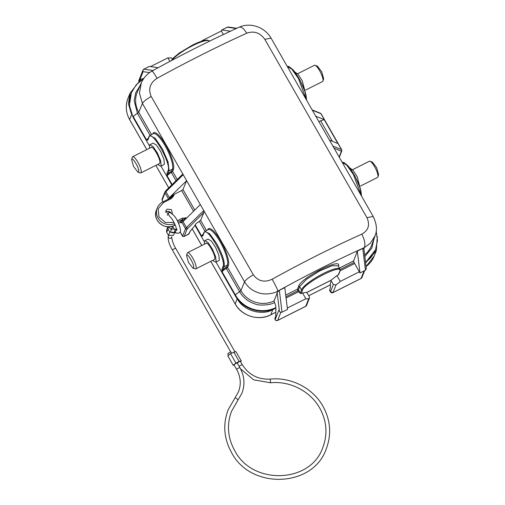 <?xml version="1.0" encoding="UTF-8"?>
<svg xmlns="http://www.w3.org/2000/svg" width="505" height="505" viewBox="0 0 505 505"><rect width="100%" height="100%" fill="white"/><g stroke="black" fill="none" stroke-linecap="round" stroke-linejoin="round"><path stroke-width="0.76" d="M172.451 213.886L171.435 209.625L167.313 209.139L165.741 210.755L169.888 216.576C171.624 217.914 173.632 221.304 175.917 226.732L176.712 230.438M338.123 265.8L332.157 265.687L319.488 271.034L306.484 279.322L299.598 286.575L301.472 289.851A22.233 4.621 -29.8 0 1 320.896 274.783A22.233 4.621 -29.8 0 1 340.023 269.114L338.123 265.8M204.809 231.385L209.625 233.708L216.55 243.385C221.872 253.182 225.255 262.051 224.031 266.798L227.357 265.138A0.739 0.701 -157.4 0 1 228.355 265.447L227.566 267.353L240.891 290.627A24.682 23.369 21.6 0 0 274.108 300.911M361.208 195.555L353.437 174.541L346.802 165.16L342.182 162.326L343.836 162.433L347.989 165.754L350.906 169.484L355.053 176.295L358.638 183.953L360.917 190.846L361.561 196.167M171.365 213.375C170.021 211.481 168.279 210.945 166.132 211.778L165.438 212.233M149.512 148.243L149.48 145.257L149.922 144.72L153.078 146.583L157.39 152.99L160.647 160.678L161.19 165.703L160.741 166.24L157.667 164.466M153.084 143.13L156.361 145.049L160.596 151.38L163.866 159.113L164.396 164.087L163.91 164.649M204.456 244.186L204.424 241.201L204.866 240.664L208.022 242.52L212.334 248.933L215.591 256.616L216.134 261.647L215.692 262.183L212.618 260.41M208.028 239.073L211.311 240.992L215.547 247.324L218.816 255.05L219.34 260.031L218.854 260.593M360.507 189.293L357.18 176.687L353.001 170.236L349.725 167.862M305.557 93.349L302.236 80.743L298.051 74.292L294.775 71.918M168.481 227.187L171.214 229.1L172.136 227.831L172.262 226.259M132.234 157.383A9.077 2.241 63.3 0 1 132.272 157.251A9.077 2.241 63.3 0 1 132.31 157.131A9.077 2.241 63.3 0 1 132.645 156.727A9.077 2.241 63.3 0 1 138.269 162.964A9.077 2.241 63.3 0 1 141.135 172.546A9.077 2.241 63.3 0 1 140.8 172.95A9.077 2.241 63.3 0 1 140.163 172.937L137.852 172.091L133.528 166.448L131.603 159.511C132.493 156.335 139.954 169.364 138.629 171.782L137.852 172.091M151.216 147.384L132.645 156.727M150.919 147.776C152.062 143.824 161.385 160.11 159.744 163.184L159.378 163.607M187.185 253.321A9.077 2.241 63.3 0 1 187.216 253.194A9.077 2.241 63.3 0 1 187.254 253.074A9.077 2.241 63.3 0 1 187.589 252.67A9.077 2.241 63.3 0 1 193.219 258.907A9.077 2.241 63.3 0 1 196.085 268.49A9.077 2.241 63.3 0 1 195.751 268.894A9.077 2.241 63.3 0 1 195.107 268.881L192.803 268.035L188.472 262.392L186.553 255.454C187.443 252.279 194.905 265.308 193.579 267.719L192.803 268.035M206.166 243.328L187.589 252.67M205.863 243.713C207.006 239.768 216.336 256.054 214.694 259.128L214.328 259.551M360.696 185.935L377.563 177.451A9.077 2.241 -116.7 0 0 377.898 177.047A9.077 2.241 -116.7 0 0 377.936 176.927A9.077 2.241 -116.7 0 0 375.486 168.329A9.077 2.241 -116.7 0 0 370.045 161.24A9.077 2.241 -116.7 0 0 369.408 161.228L352.541 169.712M305.752 89.991L322.619 81.507A9.077 2.241 -116.7 0 0 322.954 81.103A9.077 2.241 -116.7 0 0 322.992 80.983A9.077 2.241 -116.7 0 0 320.536 72.392A9.077 2.241 -116.7 0 0 315.101 65.296A9.077 2.241 -116.7 0 0 314.457 65.284L297.59 73.768M171.498 229.598C170.084 231.7 170.69 232.761 173.316 232.773L173.884 232.357L176.46 233.133L178.915 233.196L180.159 231.801C181.516 231.416 178.934 221.828 174.591 216.285C171.037 212.731 169.087 211.633 168.752 212.984L167.288 215.281M378.599 174.667L376.68 167.729L372.355 162.086L370.045 161.24M323.654 78.723L321.736 71.786L317.405 66.142L315.101 65.296M174.629 232.357L169.85 232.136L168.051 228.986L167.862 226.777L166.549 230.091L166.726 232.319L168.531 235.469L173.518 235.28L174.673 232.369M231.58 353.147L230.93 352.004L229.541 352.37L227.711 353.847L228.399 355.047M234.232 365.229L233.222 365.147L235.955 363.101L239.162 361.485L241.245 360.942L240.658 361.776M241.245 360.936L235.841 351.505L230.551 353.664L227.812 355.88L233.215 365.317M239.2 366.447A1.856 0.385 -29.8 0 1 240.872 365.21A1.856 0.385 -29.8 0 1 242.381 364.78L240.437 361.511C239.654 361.334 238.581 361.87 237.23 363.127L235.848 363.379L234.017 364.856L236.719 369.572A1.856 0.385 -29.8 0 1 236.725 369.458A1.856 0.385 -29.8 0 1 238.549 368.094A1.856 0.385 -29.8 0 1 239.938 367.735L237.236 363.013M366.958 217.674L264.809 39.314C259.993 32.661 253.958 30.628 246.705 33.223C217.56 46.473 187.671 61.509 157.03 78.319C150.01 82.908 148.06 88.956 151.184 96.468L253.333 274.821C258.219 281.304 264.475 282.775 272.1 279.24C302.684 262.341 332.58 247.311 361.776 234.143C368.423 230.495 370.152 225.003 366.958 217.674L373.189 216.475C376.787 223.936 377.38 230.431 374.969 235.968L375 235.892M272.1 279.24A11.116 0.865 61.1 0 1 277.895 291.088C307.337 274.821 336.109 260.353 364.206 247.677C365.626 244.565 364.818 240.058 361.776 234.143M253.333 274.821C248.643 277.529 245.72 279.858 244.559 281.815C247.81 287.32 252.721 291.063 259.299 293.051C263.957 294.636 273.028 294.099 277.895 291.088L274.101 300.93L274.505 302.482C271.412 305.064 258.705 305.998 255.025 303.934C248.277 301.75 243.139 297.672 239.604 291.694A1.856 0.385 150.2 0 0 240.891 290.627L244.559 281.815L203.755 210.566L186.446 227.553L182.842 221.266L183.214 220.9L183.397 221.209L200.334 204.588L203.755 210.566L203.944 212.359L200.63 220.325L206.476 230.532M182.324 174.61L183.22 174.705L186.642 180.683L182.974 189.495L194.753 210.061M151.184 96.468C146.355 99.277 143.433 101.606 142.416 103.456L183.22 174.705L165.905 191.692A7.411 1.54 150.2 0 0 165.002 192.872L168.607 199.159M157.03 78.319C153.829 72.815 152.156 70.473 152.024 71.293M141.274 82.978L139.449 93.179L142.416 103.456L138.749 112.274L151.532 134.589M246.705 33.223A11.116 4.539 -114.4 0 0 239.149 27.219A11.116 4.539 -114.4 0 0 239.124 27.226C210.806 40.11 181.787 54.704 152.062 71.016C147.119 73.844 143.515 77.858 141.236 83.06M264.809 39.314L271.04 38.109L373.189 216.468M363.796 249.135L364.206 247.677L370.316 243.284L374.969 235.968M279.341 290.362L284.795 287.616L287.484 309.439L282.03 312.178L279.341 290.362L277.573 291.953M285.716 295.072L297.527 289.131L298.594 286.272C300.759 277.782 343.009 256.527 338.382 266.261M339.417 268.067L353.677 260.889L357.313 251.143L362.767 248.403L365.45 270.219L359.996 272.965L359.333 271.81L340.282 281.424L336.904 275.61L338.325 274.897L338.602 273.95M363.884 248.542L362.767 248.403M200.334 204.588L186.642 180.683L169.705 197.303L169.51 197.985L165.905 191.692A1.111 0.852 45.5 0 1 165.956 190.593L182.469 174.389M315.758 116.201L324.178 119.609L337.87 143.515L329.449 140.106M359.996 272.965L357.313 251.143M353.677 260.889A1.856 0.454 -116.7 0 0 354.081 262.48L340.174 269.474M359.32 271.841L354.081 262.48M193.535 211.26L181.68 190.562L182.974 189.495M181.68 190.562L174.017 194.419L169.705 197.303M204.998 231.271L199.336 221.392L200.63 220.325M193.699 227.092L190.353 230.924L188.674 234.156L184.18 236.416L187.039 229.188L203.944 212.359M193.964 226.638L194.974 225.375L204.304 241.661M199.336 221.392C197.026 222.8 195.643 223.942 195.195 224.82L194.974 225.375M150.048 135.334L137.455 113.341L134.166 100.583L135.637 92.92L140.119 85.522M149.24 66.496A1.856 0.454 63.3 0 1 149.297 66.439A1.856 0.454 63.3 0 1 149.379 66.426L158.122 67.708M236.813 28.28L228.367 27.043A1.856 1.767 98.3 0 0 227.345 27.213L221.891 29.959L230.463 31.209M221.891 29.959A1.856 0.454 -116.7 0 0 221.809 29.965A1.856 0.454 -116.7 0 0 221.739 30.047L221.373 30.975L202.335 40.551A18.527 3.851 -29.8 0 1 201.602 41.227M223.393 34.523L221.373 30.975M318.844 121.579L324.178 119.609M339.133 157.005L341.26 151.626L341.102 151.096A1.111 1.073 -67.9 0 0 341.494 149.575L320.953 113.713L312.336 110.223M374.117 238.486L371.857 247.974L364.875 256.559M354.56 263.572L340.111 270.844M287.313 308.063L305.847 298.739L302.52 292.906L301.106 293.62L300.103 293.317L298.531 289.434A0.739 0.701 20.4 0 0 297.527 289.131A1.856 0.454 -116.7 0 0 297.931 290.716L285.925 296.757M286.076 298.019L298.411 291.814A5.927 1.464 -116.7 0 0 297.931 290.716L298.771 290.388M299.667 292.559L298.411 291.814M274.505 302.482C275.61 304.938 276.039 306.642 275.793 307.589L275.856 317.847L279.214 309.363L279.227 310.714C279.77 312.084 280.704 312.57 282.03 312.178M174.017 194.419L173.398 196.35L171.195 198.673L170.564 198.017L162.856 201.918A12.6 11.924 21.6 0 0 157.27 207.978A12.6 11.924 21.6 0 0 160.622 221.247A12.6 11.924 21.6 0 0 174.597 223.551M171.195 198.673L163.532 202.53L158.185 208.742L158.98 216.948L165.47 222.528L173.998 222.358M177.318 220.717L182.368 218.179L186.781 217.889M181.32 222.434L181.768 222.869L181.939 222.44A1.111 1.054 21.6 0 0 180.43 221.979L181.472 220.628A1.111 0.852 45.5 0 1 182.842 221.266A7.411 1.54 150.2 0 0 181.939 222.44L185.537 228.733L182.677 235.955L180.127 231.877M176.037 180.702L171.321 172.476A5.927 1.231 150.2 0 0 167.18 175.91L167.963 173.701L171.618 171.1L172.407 169.194A0.739 0.701 -157.4 0 1 173.411 169.503L172.615 171.41L177.255 179.509M149.859 135.441L155.117 138.225L162.414 148.887L168.058 161.966L169.087 170.854L172.407 169.194A20.383 5.195 -116.6 0 0 166.132 147.612A20.383 5.195 -116.6 0 0 153.375 133.667L150.023 135.346L148.943 136.609L147.814 139.456M202.764 235.393L203.887 232.552L204.967 231.296L208.325 229.611A20.383 5.195 -116.6 0 1 220.022 241.643A20.383 5.195 -116.6 0 1 227.357 265.138L226.562 267.044L222.907 269.638L224.031 266.798L223.033 266.495C226.631 259.923 206.356 224.517 203.938 233.146L202.808 235.993L201.59 235.986A5.927 1.231 -29.8 0 1 203.206 234.269M173.152 58.946L170.823 57.734A18.527 3.851 -29.8 0 1 167.9 57.873L169.92 61.376M167.9 57.873L150.547 66.597M202.549 40.93L202.335 40.551M306.264 99.611L298.487 78.597L291.865 69.229L287.231 66.389L288.892 66.49L293.039 69.804L295.797 73.32L299.957 80.08L303.612 87.813L305.935 94.732L306.611 100.224M363.89 248.574L366.34 268.483L365.45 270.219M331.28 280.938L330.403 283.16L330.485 287.055L329.601 290.217L330.497 291.789L333.363 284.567L330.92 280.3L336.904 275.61M333.363 284.567L336.04 284.883A18.527 3.851 150.2 0 0 340.282 281.424M300.103 293.317L301.472 289.851A0.739 0.701 21.6 0 0 302.476 290.154C304.616 282.421 344.139 262.543 339.695 271.438L338.325 274.897M302.52 292.906L306.851 292.401L309.294 296.669L309.47 298.013L306.554 305.38A1.856 1.755 -158.4 0 1 305.733 306.27L308.77 298.6L309.47 298.013M305.847 298.739A18.527 3.851 150.2 0 0 308.77 298.6M274.884 318.522L275.149 319.741A1.856 0.385 -29.8 0 1 275.149 319.627L275.856 317.847A1.856 1.755 -158.4 0 1 275.736 316.357L274.884 318.522L275.149 319.627L274.903 319.261M275.907 308.852L275.736 316.357M215.97 262.038L235.242 295.684C242.64 309.388 261.918 315.347 275.572 308.145M182.368 218.179L182.772 219.454L186.427 218.236M170.04 198.276A1.111 0.852 45.5 0 0 169.882 197.619A5.006 1.042 -29.8 0 1 174.2 194.734L170.526 198.067M185.449 219.195A5.006 1.042 150.2 0 0 183.214 220.9A1.111 0.852 45.5 0 0 181.85 220.262L182.772 219.454L177.911 221.897M172.123 184.54L167.18 175.91L166.959 173.392A0.739 0.701 21.6 0 0 167.963 173.701L169.087 170.854L168.083 170.551C171.687 163.986 151.405 128.579 148.988 137.209L147.864 140.049L146.646 140.049A5.927 1.231 -29.8 0 1 148.262 138.332M143.609 78.73L136.287 84.695L131.395 92.699L129.375 105.394L133.093 117.324L149.354 145.724M161.026 166.101L171.782 184.874M148.142 139.096L147.864 140.049L148.142 139.096L146.646 140.049L133.314 116.769L133.093 117.324M235.242 295.684L235.463 295.128A5.927 1.231 150.2 0 1 239.604 291.694L226.272 268.42A5.927 1.231 150.2 0 0 222.131 271.848L221.903 269.335A0.739 0.701 21.6 0 0 222.907 269.638L222.131 271.848L235.463 295.128A29.953 28.356 21.6 0 0 275.793 307.589M203.092 235.04L202.808 235.993L203.092 235.04L201.59 235.986L195.195 224.82M149.379 66.426L143.925 69.172A1.856 1.767 98.3 0 0 143.073 71.641L139.008 81.905A1.856 0.385 150.2 0 0 138.995 81.993A1.856 1.856 0 0 1 138.888 80.415L138.888 80.415A1.856 1.755 21.6 0 0 139.008 81.905M343.779 162.673L348.93 166.915L355.198 176.617L360.021 187.822L361.447 195.972M288.835 66.736L293.986 70.978L300.248 80.674L305.077 91.878L306.497 100.028M365.607 262.524L375.556 249.704A29.953 28.356 21.6 0 1 365.563 262.152M330.92 280.3L306.851 292.401M329.601 290.217L330.062 290.337M172.571 226.158L174.023 228.595M365.645 262.859L376.301 250.758L377.317 236.46M138.282 82.637L130.037 93.198L128.44 103.771L131.262 113.511M237.287 298.682C242.665 310.272 262.089 316.212 272.858 309.559L275.591 308.183M306.876 292.445L330.939 280.344M364.642 270.63L361.902 277.542A1.856 1.755 -158.4 0 1 361.081 278.432L364.055 270.926M275.149 319.627A1.856 1.755 21.6 0 0 277.655 320.391L305.733 306.27A1.856 0.454 -116.7 0 1 305.664 306.352A1.856 1.856 0 0 0 306.554 305.38M234.92 398.035A1.856 0.574 38.1 0 1 234.945 397.984A1.856 0.574 38.1 0 1 236.687 398.628A1.856 0.574 38.1 0 1 237.887 400.225A1.856 0.574 38.1 0 1 237.861 400.276L231.555 411.247C226.593 424.566 227.641 437.683 234.699 450.593C252.405 485.576 310.903 483.38 322.865 447.405C327.827 434.079 326.779 420.962 319.716 408.059C310.373 391.23 289.927 380.713 270.573 382.79L270.225 379.097C258.106 379.678 248.826 374.906 242.381 364.78M207.675 229.933L207.82 229.586A21.122 5.385 63.4 0 1 220.754 241.1A21.122 5.385 63.4 0 1 228.355 265.447M209.493 41.208L209.48 41.183A22.233 4.621 150.2 0 0 192.828 45.564A22.233 4.621 150.2 0 0 171.896 60.329M176.687 229.775A1.856 1.711 115.5 0 0 176.46 233.133M176.605 229.194A1.856 1.711 115.5 0 0 175.506 232.685M168.051 228.986L166.726 232.319M230.76 351.947L172.508 250.234C169.074 244.294 167.673 239.503 168.31 235.86A1.856 1.755 21.6 0 0 170.93 238.114A1.856 1.755 21.6 0 0 171.757 237.224L171.94 236.763M172.508 250.234A1.856 0.385 -29.8 0 1 172.508 250.12A1.856 0.385 -29.8 0 1 174.332 248.757A1.856 0.385 -29.8 0 1 175.721 248.391C171.971 242.337 171.315 235.57 171.757 237.211M152.725 133.989L152.87 133.642A21.122 5.385 63.4 0 1 165.81 145.156A21.122 5.385 63.4 0 1 173.411 169.503M141.217 82.953L137.398 91.878A24.682 23.369 21.6 0 0 138.749 112.274A1.856 0.385 150.2 0 1 137.455 113.341A5.927 1.231 150.2 0 0 133.314 116.769A29.953 28.356 21.6 0 1 131.395 92.699M332.877 146.084L341.494 149.575A7.411 1.54 -29.8 0 1 341.702 149.739L321.161 113.884A7.411 1.54 150.2 0 0 320.953 113.713A1.111 1.073 -67.9 0 0 320.441 113.259L321.161 113.884M364.654 254.81A24.682 23.369 21.6 0 0 371.743 245.001L375.057 235.911M298.531 289.434L299.598 286.575L298.594 286.272M169.667 198.465A1.111 0.852 45.5 0 0 169.51 197.985A7.411 1.54 -29.8 0 0 168.708 198.945M166.195 190.442A1.111 0.852 45.5 0 0 165.956 190.593L164.933 191.976A1.111 1.054 21.6 0 0 165.002 192.872L162.143 200.094L162.471 201.047M170.841 171.744L171.321 172.476A1.856 0.385 150.2 0 0 172.615 171.41A0.739 0.701 22.6 0 0 171.618 171.1M225.785 267.682L226.272 268.42A1.856 0.385 150.2 0 0 227.566 267.353A0.739 0.701 22.6 0 0 226.562 267.044M181.472 220.628L181.85 220.262M187.039 229.188A1.111 1.054 21.6 0 1 185.537 228.733A7.411 1.54 -29.8 0 1 186.446 227.553A1.111 0.852 45.5 0 0 187.809 228.191M320.574 120.708L332.353 141.28M334.127 148.268L341.102 151.096M279.214 309.363L277.163 292.704M169.207 212.807L168.405 211.406M162.932 201.855L162.414 200.946M163.532 202.53L162.414 201.015L162.067 199.197A1.111 1.054 21.6 0 0 162.143 200.094M188.498 234.244A1.856 0.454 -116.7 0 0 188.605 234.238A1.856 0.454 -116.7 0 0 188.674 234.156A1.111 1.054 21.6 0 0 189.167 233.619L189.83 231.953A1.111 1.054 -158.4 0 1 189.331 232.489M189.83 231.953L190.663 230.697A1.111 0.947 -139.9 0 1 190.353 230.924M182.677 235.955A1.111 1.054 21.6 0 0 184.18 236.416A1.856 0.454 63.3 0 1 184.117 236.498A1.856 0.454 63.3 0 1 183.978 236.491M143.83 78.408L140.409 79.405L139.708 80.125A1.856 1.755 -158.4 0 0 140.422 80.832M143.71 69.299A1.856 1.755 21.6 0 0 143.073 71.641L149.594 72.6M143.78 69.254A1.856 0.454 63.3 0 1 143.843 69.179A1.856 0.454 63.3 0 1 143.925 69.172L153.002 70.498M236.289 28.52L227.345 27.213A1.856 0.454 -116.7 0 0 227.263 27.226A1.856 0.454 -116.7 0 0 227.206 27.283M341.26 151.626A1.111 1.054 21.6 0 0 341.759 151.09L341.702 149.739M338.653 274.543L340.023 271.078A0.739 0.701 -158.4 0 1 339.695 271.438M301.106 293.62L302.476 290.154M276.065 316.269A1.856 1.597 178.7 0 1 275.818 315.505M185.644 217.743L185.581 218.438M173.398 196.35L172.792 196.104M181.768 222.869A1.111 1.054 21.6 0 0 180.266 222.408L180.43 221.979M180.159 222.459L178.536 223.273M166.959 173.392L168.083 170.551M149.272 136.255L148.988 137.209M221.903 269.335L223.033 266.495M204.216 232.199L203.938 233.146M141.23 80.245A1.856 1.793 -106.2 0 1 140.409 79.405M174.818 224.037L174.269 225.419L175.222 224.946M175.235 224.965L174.231 225.47C164.737 230.93 151.898 219.839 156.43 210.086A12.6 11.924 21.6 0 0 160.003 223.551A12.6 11.924 21.6 0 0 174.269 225.419L174.168 225.476M147.176 140.245A0.739 0.701 -74.5 0 1 147.125 139.822M202.069 235.766A0.739 0.701 105.5 0 0 202.126 236.182M329.595 290.331L330.497 291.903A1.856 0.385 -29.8 0 1 330.497 291.789L333.003 292.553L361.081 278.432A1.856 0.454 -116.7 0 1 361.012 278.52A1.856 1.856 0 0 0 361.902 277.542M169.85 232.136L168.531 235.469M374.224 255.997L366.093 266.495A26.31 24.909 21.6 0 0 374.224 255.997L376.301 250.758M275.749 312.305L270.781 314.798L272.858 309.559M330.44 284.795L308.744 295.709M237.262 298.752L235.21 303.922A26.31 24.909 21.6 0 0 270.781 314.798L270.68 314.855M146.829 149.594L129.64 119.59L131.666 114.484M235.267 304.023L210.812 261.319M201.773 245.537L192.216 228.853M168.739 187.86L155.862 165.375M130.037 93.198L127.961 98.443A26.31 24.909 21.6 0 0 129.64 119.59L129.703 119.691M233.758 352.048L239.162 361.485M230.551 353.664L235.955 363.101M336.04 284.883L333.003 292.553A1.856 0.454 -116.7 0 1 332.934 292.635A1.856 0.454 -116.7 0 1 332.814 292.635M280.856 312.317L277.655 320.391A1.856 0.454 -116.7 0 1 277.586 320.473A1.856 0.454 -116.7 0 1 277.466 320.473M360.905 278.52A1.856 0.454 -116.7 0 0 361.012 278.52L332.934 292.635A1.856 1.856 0 0 1 330.497 291.903M305.557 306.358A1.856 0.454 -116.7 0 0 305.664 306.352L277.586 320.473A1.856 1.856 0 0 1 275.149 319.741M236.719 369.572C240.708 376.869 241.302 384.28 238.499 391.798L228.108 409.883C222.737 424.326 223.86 438.51 231.479 452.436C250.512 490.008 313.264 487.672 326.306 448.768C331.678 434.319 330.554 420.135 322.935 406.216C312.879 388.13 291 376.881 270.225 379.097M209.48 41.183L207.555 40.154C204.525 39.971 199.475 41.631 192.405 45.128L179.37 52.981L173.606 57.728L171.182 60.707M149.922 144.72L153.129 143.104M204.866 240.664L208.079 239.048M168.518 226.795L168.474 227.218M171.006 229.971L172.224 229.043L177.103 229.339M378.636 174.572L377.936 176.927M323.686 78.629L322.992 80.983M234.825 351.587L175.721 248.391M237.861 400.276L241.945 393.161C245.159 384.52 244.489 376.042 239.938 367.735M239.149 27.219C250.19 22.05 264.753 27.049 271.04 38.109M312.153 109.907L320.441 113.259M162.067 199.197L164.933 191.976M190.663 230.697L193.718 227.067M180.108 231.915L182.229 235.614C182.299 236.34 182.924 236.637 184.117 236.498L189.167 233.619M339.297 157.295L341.759 151.09M376.168 231.012L377.475 240.443L375.556 249.704M340.023 271.078L340.023 269.114M162.9 201.874C160.249 203.237 158.374 205.276 157.27 207.978L156.43 210.086M169.175 212.82L168.361 211.399M181.566 222.68L180.222 222.459L178.549 223.298M160.748 166.24L163.955 164.624M215.692 262.183L218.899 260.567M140.8 172.95L159.416 163.588M195.751 268.894L214.36 259.532M131.571 159.605L132.272 157.251M186.522 255.549L187.216 253.194M330.44 284.826L308.757 295.728M275.749 312.33L270.743 314.849C258.749 321.281 241.725 316.073 235.21 303.991L210.781 261.331M201.741 245.55L192.19 228.879M168.714 187.885L155.83 165.394M146.797 149.613L129.64 119.66C125.84 112.722 125.284 105.652 127.961 98.443M168.31 235.86L168.493 235.399M270.573 382.79L253.605 379.823L240.481 368.732M228.367 27.043A1.856 1.856 0 0 0 227.263 27.226L221.809 29.965M149.297 66.439L143.843 69.179A1.856 1.856 0 0 0 142.953 70.157L138.888 80.415"/></g></svg>
